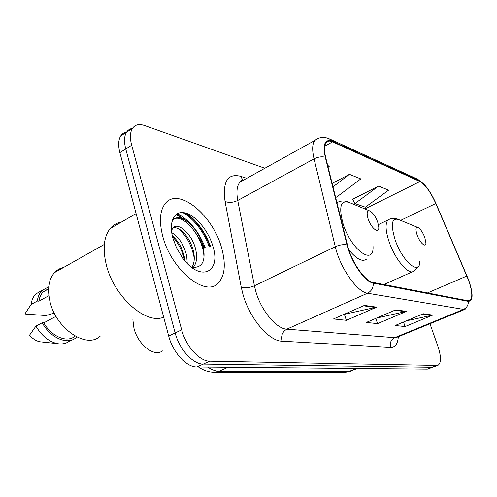 <?xml version="1.0" encoding="UTF-8"?>
<svg xmlns="http://www.w3.org/2000/svg" width="497" height="497" viewBox="0 0 497 497"><rect width="100%" height="100%" fill="white"/><g stroke="black" fill="none" stroke-linecap="round" stroke-linejoin="round"><path stroke-width="0.75" d="M210.144 246.792C204.484 231.559 196.042 220.246 184.816 212.84C196.042 220.246 204.484 231.559 210.144 246.792M203.677 248.127L199.645 239.25L194.464 230.956M183.126 218.935L176 214.518M126.642 132.04C124.126 132.444 122.15 133.736 120.728 135.911C118.336 139.85 118.05 145.422 119.876 152.635L168.694 336.047C172.801 352.398 186.605 367.314 196.837 366.972L427.352 369.122L432.949 367.177M264.864 168.253L144.509 125.499C139.036 123.647 134.991 124.641 132.376 128.493C130.04 132.413 129.81 137.998 131.686 145.248L181.685 329.853C185.897 346.322 199.695 361.431 209.809 361.182L436.956 365.425L432.142 367.277L203.298 364.09L432.142 367.277L427.352 369.122M181.685 329.853L175.161 332.965C179.318 349.372 193.122 364.388 203.298 364.09C193.122 364.388 179.318 349.372 175.161 332.965L125.753 148.957L175.161 332.965L168.694 336.047M132.457 128.369C129.922 128.742 127.946 130.028 126.53 132.221C124.163 136.147 123.908 141.726 125.753 148.957C123.908 141.726 124.163 136.147 126.53 132.221C127.946 130.028 129.922 128.742 132.457 128.369M221.631 247.991C213.064 215.238 178.019 186.064 165.01 203.845C159.823 210.902 159.052 221.656 162.712 236.106C171.154 269.902 205.727 297.622 218.195 283.141C224.911 275.816 226.054 264.1 221.631 247.991C213.064 215.238 178.019 186.064 165.01 203.845C159.823 210.902 159.052 221.656 162.712 236.106C171.154 269.902 205.727 297.622 218.195 283.141C224.911 275.816 226.054 264.1 221.631 247.991M468.447 279.929C472.268 290.869 472.802 297.722 470.063 300.486L468.131 300.797L373.085 282.414C364.935 281.401 351.367 261.857 347.453 245.083L325.69 157.487C324.001 150.349 324.137 145.41 326.1 142.676C327.579 140.856 329.753 140.583 332.611 141.856L419.928 181.535C425.302 184.685 430.595 192.01 435.794 203.509L468.447 279.929M468.665 279.985L435.987 203.509C430.663 191.736 425.239 184.225 419.729 180.989L332.394 141.21C324.97 138.632 322.603 143.968 325.286 157.22L347.043 244.859C351.056 262.068 364.978 282.122 373.328 283.135L468.342 301.381C473.212 300.921 473.318 293.789 468.665 279.985M177.323 213.642C189.438 219.997 198.763 231.385 205.292 247.798M364.4 305.419L333.543 318.95L346.359 320.317L376.664 307.158L364.4 305.419M343.837 314.439L376.664 307.158M344.477 314.514L346.359 320.317M423.251 313.756L395.158 325.51L405.086 326.566L432.707 315.092L423.251 313.756M406.26 320.863L432.707 315.092M403.527 322.006L405.086 326.566M395.761 309.861L366.345 322.441L377.577 323.64L406.484 311.377L395.761 309.861M376.552 318.074L406.484 311.377M375.819 318.391L377.577 323.64M436.956 365.425L438.236 365.146C441.286 362.673 441.206 356.492 438 346.608L429.973 323.74M378.565 186.089L354.945 203.565L365.357 207.193L388.611 190.146L378.565 186.089L352.323 199.396L352.733 199.545M328.101 167.172L329.343 166.209L327.691 165.544M335.45 196.775L336.537 197.147L360.797 178.914L349.466 174.335L332.133 183.412M349.466 174.335L332.984 186.853M354.945 203.565L352.578 199.266M417.089 234.944C419.766 242.816 426.066 248.388 425.917 242.871L424.786 237.448C422.879 232.559 420.711 229.291 418.275 227.638C415.722 226.787 415.324 229.223 417.089 234.944M132.873 319.745L133.923 328.045C137.744 344.545 154.325 357.48 162.42 350.913M368.159 219.022C371.24 228.552 379.472 234.578 378.764 226.961L377.708 222.128C375.701 216.816 373.235 213.17 370.308 211.182C367.034 209.97 366.32 212.586 368.159 219.022M121.299 222.128C116.87 222.861 113.173 224.986 110.204 228.508C103.885 236.597 102.537 248.494 106.159 264.199C113.577 296.523 145.988 325.069 163.668 317.167M63.541 267.498C59.994 268.237 56.969 269.952 54.465 272.636C48.818 279.165 47.252 288.484 49.762 300.598C55.453 328.654 86.932 349.546 100.313 336.047M171.72 232.671C178.889 236.988 183.878 244.686 186.692 255.769L187.239 263.367M172.316 235.833C178.249 240.871 182.275 247.922 184.381 256.986L184.903 260.788M193.14 267.523C196.427 263.708 197.371 258.16 195.986 250.879C193.14 234.789 177.659 220.904 172.689 228.241L171.484 230.801M173.142 227.725C181.585 226.632 191.096 239.883 193.656 252.103C194.836 258.185 194.315 263.161 192.09 267.032M212.884 246.226C208.51 230.9 195.893 215.512 185.201 212.927C174.453 210.113 168.297 221.693 172.9 238.162L176.416 247.543L182.169 257.297C199.937 282.793 221.637 272.778 212.884 246.226M191.395 267.131C201.627 268.479 205.665 262.161 203.503 248.165M48.588 288.664L43.115 291.963C40.891 294.274 39.474 297.355 38.865 301.188L48.886 295.672M42.177 290.31L35.722 294.025C33.218 296.641 31.665 300.132 31.069 304.499L24.85 314.017L46.047 315.552L54.266 313.06M46.817 289.9L45.767 289.869M31.069 304.499L37.318 301.052L38.865 301.188M48.725 286.788L41.922 290.571C39.431 293.18 37.902 296.672 37.318 301.052M56.024 316.34L43.786 322.857C51.688 336.891 67.399 343.172 75.109 336.102M43.786 322.857L42.239 322.758L35.921 326.125L29.547 335.189C32.659 338.761 36.076 340.961 39.791 341.774L42.127 342.023M35.921 326.125C41.618 335.717 48.669 341.538 57.068 343.589C62.212 344.564 66.523 343.595 69.99 340.669M42.239 322.758C50.588 338.308 67.959 345.39 76.252 337.488L76.786 336.997M172.254 220.364C181.045 210.473 204.497 237.088 203.95 258.266M179.156 229.105C187.176 236.839 192.221 246.618 194.277 258.446M172.484 236.535C178.547 243.319 182.585 251.283 184.611 260.44M171.819 222.016L172.77 220.463C179.336 210.958 199.086 227.595 203.789 248.109M207.765 367.078C211.765 369.805 215.549 371.184 219.115 371.209L348.72 371.582L357.536 368.47M356.473 368.463L348.72 371.582L344.135 372.408M196.837 366.972L209.809 361.182M119.876 152.635L131.686 145.248M198.52 366.991C203.559 370.482 208.895 372.241 214.524 372.259L219.115 371.209L228.142 367.264M350.435 371.34L344.756 372.408L213.629 372.247M398.327 336.742C397.78 343.843 395.208 347.384 390.63 347.372L281.985 341.197C280.83 335.717 282.445 331.704 286.812 329.169L394.693 337.693L397.457 337.096L464.931 309.376M281.985 341.197C269.063 341.159 249.749 318.608 243.064 294.74L241.219 287.117L225.066 201.453C222.501 181.641 227.607 173.236 240.38 176.23L246.76 178.324M347.043 244.859C343.359 244.257 339.445 244.878 335.301 246.723L254.421 285.787L255.924 291.857C261.329 310.824 276.537 328.871 286.812 329.169L367.531 293.23C357.256 292.261 340.06 267.796 335.301 246.723L314.054 158.878C312.029 150.069 312.246 143.95 314.719 140.521L317.838 138.526M240.517 181.02L241.405 181.299M330.145 139.203L416.971 178.92L419.729 180.989M332.394 141.21L329.269 138.806C323.901 136.507 319.055 137.079 314.719 140.521L239.983 182.095C236.926 185.748 236.181 191.873 237.746 200.465L254.421 285.787C249.556 287.844 245.158 288.285 241.219 287.117M325.286 157.22C321.708 156.381 317.962 156.934 314.054 158.878L237.746 200.465C233.13 202.627 228.906 202.956 225.066 201.453M373.328 283.135C373.353 287.838 371.421 291.205 367.531 293.23L463.515 309.389C466.795 307.798 468.404 305.133 468.342 301.381M465.882 308.985L463.515 309.389L394.693 337.693C390.934 339.718 389.58 342.949 390.63 347.372M244.375 179.647L239.983 182.095C240.467 180.746 241.467 180.187 242.977 180.43M242.996 180.007L240.38 176.23M332.611 141.856L324.727 146.186M466.888 276.015L427.501 292.938M435.794 203.509L400.65 220.376M419.928 181.535L364.854 208.926M394.885 310.234L405.428 311.718M422.419 314.104L431.7 315.409M363.481 305.823L375.558 307.519M417.685 227.396L399.079 219.73C391.748 217.208 390.418 223.874 395.096 239.722C402.452 261.838 420.251 276.462 419.835 261.012M389.573 219.171L388.101 219.935C385.107 223.246 385.436 230.521 389.095 241.759C395.028 259.571 409 275.798 413.902 271.157L418.449 266.218M369.389 210.803L350.018 202.795C340.656 199.241 338.382 206.385 343.197 224.222C351.69 251.078 374.955 266.51 372.949 245.394M348.819 249.817C356.343 258.993 362.195 262.136 366.382 259.248M209.336 246.959C203.36 231.136 194.544 219.668 182.871 212.554M210.641 246.692C205.348 232.36 197.433 221.271 186.891 213.437M204.484 247.966L201.179 240.418M187.12 221.333L176.621 214.064M120.728 135.911L132.376 128.493M470.063 300.486L469.286 300.803M425.221 185.586L417.834 179.324M437.758 365.326L433.434 366.991M383.951 284.514L412.547 271.76M378.422 224.619L388.101 219.935C391.089 218.158 394.283 217.885 397.693 219.127M336.923 202.708C340.346 200.726 344.017 200.446 347.943 201.869M43.115 291.963L48.576 288.919M35.722 294.025L41.922 290.571M54.465 272.636L104.327 244.425M110.204 228.508L136.11 213.617M39.791 341.774L57.068 343.589M172.117 220.823L172.77 220.463"/></g></svg>
